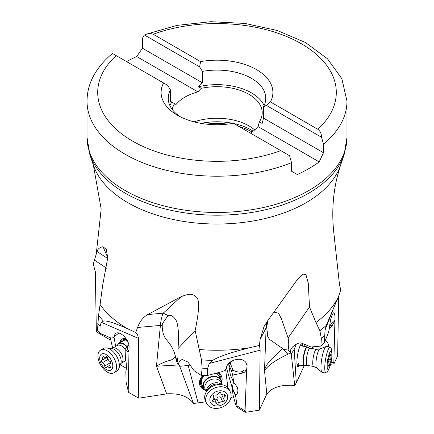 <?xml version="1.0" encoding="UTF-8"?>
<svg xmlns="http://www.w3.org/2000/svg" width="434" height="434" viewBox="0 0 434 434"><rect width="100%" height="100%" fill="white"/><g stroke="black" fill="none" stroke-linecap="round" stroke-linejoin="round"><path stroke-width="0.65" d="M334.082 235.152L339.475 284.416L340.75 290.01L338.487 296.661A125.914 72.695 180 0 1 315.947 322.516L319.891 330.762L321.339 338.336L320.9 346.066L324.344 342.979L328.294 332.911A8.897 1.807 99.3 0 1 328.793 331.343L329.477 327.784C330.334 319.066 331.831 313.983 333.968 312.523L335.026 316.126L333.849 362.607L333.99 363.746L337.647 355.837L338.666 296.178M324.344 342.979L325.044 330.019L326.265 325.386L338.487 296.661M304.18 365.775L296.292 382.864L294.187 349.343L291.252 353.976L290.313 352.733L290.682 349.804L292.397 347.119C296.487 343.462 299.737 342.198 302.135 343.332L311.01 347.005L320.9 346.066M334.191 321.806L332.048 326.059L330.637 324.903C331.505 322.701 332.688 321.665 334.191 321.806L334.847 320.265M330.637 324.903L329.552 326.58M304.207 346.397L304.163 344.173M294.187 349.343L296.373 344.037M302.861 346.175A11.745 2.387 99.3 0 0 301.852 343.842A11.745 2.387 99.3 0 0 298.993 348.849A11.745 2.387 99.3 0 0 296.964 360.654A11.745 2.387 99.3 0 0 298.039 367.028A11.745 2.387 99.3 0 0 299.737 365.14M291.252 353.976L294.697 385.414C281.406 384.432 272.113 387.302 266.823 394.023L259.369 410.168L245.677 412.3L244.082 411.589M296.292 382.864L294.697 385.414M233.492 396.741L230.888 397.615M205.846 401.813L193.526 403.49C188.345 396.351 179.394 393.139 166.672 393.855L138.723 398.2L128.681 392.417L126.11 382.267L128.345 391.495M126.386 368.347L120.294 364.837M110.844 340.24L96.353 331.896L95.317 271.624L93.25 264.165L97.015 251.46L107.757 258.604M333.99 363.746L331.088 364.234M304.239 346.403L304.191 344.184M312.648 348.757L312.496 346.864M313.348 348.871L312.914 346.826M328.484 346.782C328.538 343.858 327.578 341.894 325.587 340.896L325.337 340.451M332.048 326.059L329.232 329.037M100.086 304.549L98.572 315.225L97.482 330.448L99.928 333.252L100.07 326.341L101.23 322.294L103.444 321.1C106.211 320.27 114.267 322.82 127.601 328.75A125.914 72.695 180 0 1 100.086 304.549L102.684 285.138L107.746 257.753L106.276 249.485L103.015 246.729C99.82 247.315 97.824 248.894 97.015 251.46M93.484 263.433L93.25 264.165M127.601 328.75L135.744 332.504L137.573 327.464C139.65 321.659 143.014 317.357 147.658 314.569L181.146 296.677C192.463 292.256 192.994 294.784 196.027 296.861C199.694 298.809 199.401 310.028 195.154 330.524L201.463 359.878L202.114 368.151L201.381 375.497L207.273 375.519L221.996 371.678A8.897 6.949 155.4 0 1 223.83 370.886L226.282 368.368C227.085 360.117 241.809 355.869 245.98 362.683L247.109 365.499L246.642 369.432L245.069 410.917L245.677 412.3M267.903 320.449L266.715 327.014L267.751 336.627L269.476 339.361L282.344 348.339C279.198 352.045 276.084 355.153 273.008 357.659C267.973 362.542 265.136 366.844 264.507 370.571C268.272 365.206 276.105 359.753 288.013 354.209L290.373 352.875M273.979 312.122L278.568 313.223L281.498 319.023L288.095 337.961L309.475 306.979L315.947 322.516M282.344 348.339L283.516 349.348L288.002 350.043C288.946 346.815 288.979 342.784 288.095 337.961M207.273 375.519L207.604 368.45L209.275 363.459L212.709 360.377C218.074 356.84 230.204 352.663 249.094 347.851L259.494 345.421L260.047 339.589L263.986 326.672L267.648 320.797L297.116 279.887L303.041 274.136L305.899 274.5L308.314 283.256L309.475 306.979M259.494 345.421L260.129 350.178L259.369 410.168M236.769 406.832L236.986 407.146L237.04 405.888L235.646 396.041L232.141 388.397L233.15 395.51L235.7 404.689L236.769 406.832M232.201 387.855L226.429 367.636M230.335 374.895L228.702 364.121L233.346 360.258M227.893 387.708L225.588 369.079M198.148 403.007L188.21 365.471L190.07 365.054M202.835 375.519A11.745 9.174 155.4 0 0 200.128 385.913A11.745 9.174 155.4 0 0 204.799 390.03M221.557 382.354A11.745 9.174 155.4 0 0 221.486 376.126A11.745 9.174 155.4 0 0 218.231 372.66M188.21 365.471L179.687 366.291L193.526 403.49M179.687 366.291L178.792 364.435L178.911 362.64L179.676 361.017L182.101 359.461L187.889 362.01L194.139 370.723L201.381 375.497M175.417 356.26L175.727 357.762L177.256 360.464L177.951 357.095L177.967 348.648C179.128 337.196 178.488 324.306 175.911 320.048C173.54 316.261 170.936 314.759 168.088 315.54L162.359 323.731L162.229 325.332C162.202 331.657 163.699 336.578 166.721 340.093C171.012 344.813 173.909 350.2 175.417 356.26C174.159 358.5 172.179 359.911 169.472 360.486C164.329 361.972 159.989 363.887 156.457 366.225L178.282 364.972L178.873 364.625M135.744 332.504L137.54 334.728L138.43 337.885L138.723 398.2M99.928 333.252L110.703 337.907A8.897 5.078 -120.7 0 1 112.043 338.178L113.806 337.066L115.086 333.974C118.618 329.645 128.453 338.254 129.088 346.234L128.214 390.676M115.683 346.408L113.974 336.93M126.327 339.03A11.745 6.705 -120.7 0 0 124.78 338.629A11.745 6.705 -120.7 0 0 121.867 339.138A11.745 6.705 -120.7 0 0 119.638 342.941M110.269 337.723L112.672 348.198M118.84 332.992L113.806 337.066M128.86 344.9L126.885 346.435L125.1 349.641L127.818 351.92L128.318 351.8L128.795 349.907M128.724 350.276C127.661 350.601 127.357 349.12 127.824 345.838L128.882 345.014M125.1 349.641L125.421 357.909C126.582 364.354 126.717 368.857 125.838 371.401L126.11 382.267M126.885 346.435L127.824 345.838M168.088 315.54L163.233 313.169A35.599 9.179 -95.1 0 0 160.396 325.424L156.457 366.225L166.672 393.855M177.967 348.648L195.154 330.524M177.256 360.464L178.792 364.435M245.801 370.468L244.689 372.16L242.866 373.028L242.373 371.238C244.076 369.893 245.215 369.632 245.801 370.468L246.642 369.432M242.373 371.238C240.355 372.6 237.224 372.269 232.982 370.24L230.085 362.77M178.282 364.972A21.358 20.637 -93.8 0 1 175.727 357.762M242.866 373.028L232.673 375.052L233.747 382.414L237.072 386.862C238.494 390.188 238.071 393.074 235.819 395.52L235.646 396.041M232.141 388.397L233.563 382.001M228.702 364.121L231.707 371.569L232.982 370.24M231.707 371.569L232.673 375.052M254.693 129.934A45.207 26.1 0 0 0 248.97 125.887A45.207 26.1 0 0 0 194.031 121.862M321.54 137.252L266.357 105.391L263.541 106.672A48.771 28.156 0 0 0 265.771 98.258A48.771 28.156 0 0 0 202.428 71.388L199.613 66.858L200.579 61.601A55.888 32.268 0 0 1 256.521 69.63A55.888 32.268 0 0 1 270.42 101.925L317.802 129.283C320.243 131.057 321.491 133.715 321.54 137.252L323.493 144.191L323.493 152.735L263.541 118.124L262.125 123.468L259.38 121.883A45.207 26.1 0 0 0 262.207 112.791A45.207 26.1 0 0 0 248.97 94.335A45.207 26.1 0 0 0 201.251 88.324L197.915 91.862A45.207 26.1 0 0 0 176.014 104.507L174.62 103.699A45.207 26.1 0 0 0 172.184 109.363M176.014 104.507L170.459 101.296L170.459 89.843A48.771 28.156 0 0 0 168.229 98.258A48.771 28.156 0 0 0 180.17 116.713M169.884 105.527A48.771 28.156 180 0 1 171.875 102.115M170.459 89.843L167.643 85.314L163.58 82.965A55.888 32.268 0 0 0 177.479 115.265A55.888 32.268 0 0 0 233.421 123.289L289.57 155.708L291.523 162.647A129.978 75.039 180 0 1 125.095 154.227A129.978 75.039 180 0 1 124.981 154.162A129.978 75.039 180 0 1 87.022 101.165L87.022 137.421A129.978 75.039 0 0 0 125.095 190.483A129.978 75.039 180 0 0 266.742 206.752A129.978 75.039 180 0 0 346.978 137.421L346.978 101.165A129.978 75.039 0 0 1 323.493 144.191M163.58 82.965L112.46 53.458L112.211 53.648C95.518 67.899 87.12 83.735 87.022 101.165M323.493 152.735L319.202 161.887A129.978 75.039 180 0 1 297.301 174.533L291.523 171.191L291.523 162.647M126.592 61.612A129.978 75.039 180 0 1 136.699 56.518L142.477 48.228L142.477 39.684L142.9 37.074L144.115 35.246L145.998 34.275L177.001 25.389L210.788 21.7L245.009 23.441L277.277 30.499L305.384 42.467L327.453 58.764L341.867 78.728L346.978 101.165M200.579 61.601L153.197 34.248L150.614 33.478L145.998 34.275M263.541 118.124L263.541 106.672M319.202 161.887L257.986 126.544L259.38 121.883M250.418 133.102A45.207 26.1 0 0 0 257.986 126.544M202.428 71.388L202.428 82.84L198.506 86.74L201.251 88.324M198.506 86.74A48.771 28.156 180 0 1 264.116 105.527M270.42 101.925L266.357 105.391M199.613 66.858L144.43 34.997M202.428 82.84L142.477 48.228M197.915 91.862L136.699 56.518M120.017 342.719A11.745 6.705 59.3 0 1 122.057 339.035M126.739 339.697A10.682 6.098 -120.7 0 0 121.048 342.106M120.744 363.714L121.303 363.193A8.653 4.937 59.3 0 0 121.976 354.86A8.653 4.937 59.3 0 0 114.625 347.938A8.653 4.937 59.3 0 0 112.477 348.312L117.402 345.328A9.613 5.485 59.3 0 1 117.451 345.182A9.613 5.485 59.3 0 1 118.932 343.365L123.609 340.587A9.613 5.485 59.3 0 1 127.178 340.473M221.416 375.974A11.745 9.174 -24.6 0 1 221.497 381.828M204.441 389.645A11.745 9.174 -24.6 0 1 200.058 385.761M203.617 375.529A10.682 8.344 155.4 0 0 203.443 388.023M220.922 380.016A10.682 8.344 155.4 0 0 217.114 372.952M215.872 373.278A9.613 7.508 -24.6 0 1 219.306 376.49L221.025 380.249A9.613 7.508 -24.6 0 1 221.514 383.623M205.787 390.828A9.613 7.508 -24.6 0 1 203.551 388.256L201.826 384.497A9.613 7.508 -24.6 0 1 204.544 375.535M288.013 354.209A21.358 9.955 -114.8 0 1 283.516 349.348M288.002 350.043L290.313 352.733M301.581 343.869A11.745 2.387 -80.7 0 1 302.346 346.088M299.221 365.059A11.745 2.387 -80.7 0 1 297.795 366.914M297.111 365.244A10.682 2.17 99.3 0 0 298.804 364.989M301.923 346.017A10.682 2.17 99.3 0 0 300.404 345.236M299.959 346.153A9.613 1.953 -80.7 0 1 300.616 345.806L307.012 346.858A9.613 1.953 -80.7 0 1 307.229 346.961L307.522 347.211A9.412 1.91 99.3 0 0 305.021 351.117A9.412 1.91 -80.7 0 0 303.371 361.066A9.412 1.91 -80.7 0 0 304.489 365.656L304.131 365.791A9.613 1.953 -80.7 0 1 303.887 365.824A9.613 1.953 -80.7 0 1 303.013 360.611A9.613 1.953 -80.7 0 1 304.673 350.954A9.613 1.953 -80.7 0 1 307.012 346.858M298.939 363.117A9.613 1.953 -80.7 0 1 297.496 364.772A9.613 1.953 -80.7 0 1 296.986 364.234M330.29 347.081A13.172 2.675 -80.7 0 0 327.084 352.69A13.172 2.675 99.3 0 0 324.811 365.927A13.172 2.675 99.3 0 0 326.01 373.072L322.229 372.448A13.172 2.675 -80.7 0 1 321.93 372.301A13.172 2.675 -80.7 0 1 323.297 352.072A13.172 2.675 -80.7 0 1 326.173 346.495A13.172 2.675 -80.7 0 1 326.504 346.457L330.29 347.081A13.172 2.675 -80.7 0 1 331.375 349.37A13.172 2.675 -80.7 0 1 331.408 349.641L331.815 352.967A9.26 1.877 -80.7 0 1 330.274 365.493A9.26 1.877 -80.7 0 1 329.346 367.983A9.26 1.877 -80.7 0 1 327.155 366.665A9.26 1.877 -80.7 0 1 328.777 355.11A9.26 1.877 -80.7 0 1 331.793 352.777A9.26 1.877 -80.7 0 1 331.815 352.967M330.779 361.511L330.958 359.547A2.875 0.586 -80.7 0 1 331.169 355.896L331.196 354.155L330.963 354.469A2.875 0.586 -80.7 0 1 330.448 355.153A2.875 0.586 -80.7 0 1 330.176 354.144L330.052 353.683L329.531 355.224A2.875 0.586 -80.7 0 1 329.102 357.366A2.875 0.586 -80.7 0 1 328.533 358.549L328.093 361.055A2.875 0.586 -80.7 0 1 327.882 364.706L327.854 366.448L328.088 366.133A2.875 0.586 -80.7 0 1 328.603 365.444A2.875 0.586 -80.7 0 1 328.874 366.453L328.999 366.92L329.52 365.379A2.875 0.586 -80.7 0 1 330.518 362.054L330.779 361.511M326.01 373.072A13.172 2.675 99.3 0 0 327.898 371.005L329.346 367.983M203.551 388.256A9.613 7.508 -24.6 0 1 208.993 377.504A9.613 7.508 -24.6 0 1 221.025 380.249M205.407 400.853A13.172 10.286 -24.6 0 1 206.004 392.407A13.172 10.286 -24.6 0 1 212.861 386.124A13.172 10.286 -24.6 0 1 222.566 384.817A13.172 10.286 -24.6 0 1 229.353 389.884L230.373 392.103A13.172 10.286 -24.6 0 1 222.913 406.832A13.172 10.286 155.4 0 1 206.421 403.077L205.407 400.853M206.421 403.077A13.172 10.286 155.4 0 1 213.881 388.349A13.172 10.286 -24.6 0 1 230.286 391.924A13.172 10.286 -24.6 0 1 230.373 392.103M215.595 391.902A9.26 7.232 -24.6 0 1 227.128 394.414A9.26 7.232 -24.6 0 1 221.942 404.895A9.26 7.232 -24.6 0 1 210.409 402.383A9.26 7.232 -24.6 0 1 215.595 391.902M223.684 401.667A1.318 1.031 155.4 0 0 224.427 400.191A1.318 1.031 155.4 0 0 224.259 399.947A2.875 2.246 -24.6 0 1 223.884 399.421A2.875 2.246 -24.6 0 1 224.888 396.584A1.318 1.031 155.4 0 0 225.349 395.282A1.318 1.031 155.4 0 0 224.015 394.794A2.875 2.246 -24.6 0 1 221.107 393.725A2.875 2.246 -24.6 0 1 220.955 393.188A1.318 1.031 155.4 0 0 220.884 392.944A1.318 1.031 155.4 0 0 219.734 392.417A1.318 1.031 155.4 0 0 218.524 393.242A2.875 2.246 -24.6 0 1 216.973 394.723A2.875 2.246 -24.6 0 1 214.835 395.005A1.318 1.031 155.4 0 0 213.447 395.407A1.318 1.031 155.4 0 0 213.11 396.605A1.318 1.031 155.4 0 0 213.278 396.85A2.875 2.246 -24.6 0 1 213.653 397.376A2.875 2.246 -24.6 0 1 212.649 400.213A1.318 1.031 155.4 0 0 212.188 401.515A1.318 1.031 155.4 0 0 213.523 402.003A2.875 2.246 -24.6 0 1 216.436 403.072A2.875 2.246 -24.6 0 1 216.582 403.609A1.318 1.031 155.4 0 0 216.653 403.853A1.318 1.031 155.4 0 0 218.302 404.228A1.318 1.031 155.4 0 0 219.013 403.555A2.875 2.246 -24.6 0 1 222.702 401.792A1.318 1.031 155.4 0 0 223.684 401.667M221.568 394.343L223.884 399.421M222.425 396.231L221.79 397.105L220.548 397.088C218.758 396.497 217.526 397.088 216.854 398.846L215.877 399.904L214.884 399.692M216.436 403.072L213.696 397.484M118.932 343.365A9.613 5.485 59.3 0 1 121.319 342.947A9.613 5.485 59.3 0 1 126.864 346.473M103.292 348.507A13.172 7.519 59.3 0 1 106.455 347.916A13.172 7.519 59.3 0 1 106.563 347.932A13.172 7.519 59.3 0 1 116.524 356.07A13.172 7.519 59.3 0 1 118.764 368.667A13.172 7.519 59.3 0 1 116.735 371.157L113.968 372.801A13.172 7.519 59.3 0 1 110.703 373.376A13.172 7.519 -120.7 0 1 99.511 362.829A13.172 7.519 -120.7 0 1 100.525 350.146L103.292 348.507M100.525 350.146A13.172 7.519 -120.7 0 1 103.797 349.571A13.172 7.519 59.3 0 1 115.911 362.656A13.172 7.519 59.3 0 1 113.968 372.801M103.818 353.705A9.26 5.284 59.3 0 1 112.335 362.9A9.26 5.284 59.3 0 1 108.668 370.435A9.26 5.284 59.3 0 1 100.151 361.24A9.26 5.284 59.3 0 1 103.818 353.705M109.905 368.195A1.318 0.754 -120.7 0 0 110.231 368.135A1.318 0.754 -120.7 0 0 110.301 366.801A2.875 1.644 59.3 0 1 110.458 363.893A2.875 1.644 59.3 0 1 110.719 363.784A1.318 0.754 -120.7 0 0 110.838 363.735A1.318 0.754 -120.7 0 0 111.001 362.623A1.318 0.754 -120.7 0 0 110.052 361.484A2.875 1.644 59.3 0 1 107.778 358.099A1.318 0.754 -120.7 0 0 107.149 356.846A1.318 0.754 -120.7 0 0 106.178 356.536A1.318 0.754 -120.7 0 0 105.994 356.753A2.875 1.644 59.3 0 1 105.587 357.215A2.875 1.644 59.3 0 1 104.871 357.339A2.875 1.644 59.3 0 1 103.303 356.385A1.318 0.754 -120.7 0 0 102.256 356.005A1.318 0.754 -120.7 0 0 102.185 357.334A2.875 1.644 59.3 0 1 102.028 360.247A2.875 1.644 59.3 0 1 101.768 360.35A1.318 0.754 -120.7 0 0 101.648 360.399A1.318 0.754 -120.7 0 0 101.485 361.517A1.318 0.754 -120.7 0 0 102.435 362.656A2.875 1.644 59.3 0 1 104.708 366.041A1.318 0.754 -120.7 0 0 105.983 367.658A1.318 0.754 -120.7 0 0 106.308 367.598A1.318 0.754 -120.7 0 0 106.493 367.386A2.875 1.644 59.3 0 1 106.9 366.925A2.875 1.644 59.3 0 1 109.184 367.755A1.318 0.754 -120.7 0 0 109.905 368.195M110.697 363.752L110.632 361.961M108.288 359.184L106.986 358.131L107.16 357.198M333.003 309.724L325.044 330.019M324.529 335.737A129.934 75.017 180 0 1 321.339 338.336M334.842 321.301L334.419 321.274M331.039 362.428L333.849 362.607M325.587 340.896L325.191 340.831M334.31 236.845C331.006 211.559 333.111 187.645 340.63 165.104A125.914 72.695 180 0 1 253.895 220.835A125.914 72.695 180 0 1 127.965 202.738A125.914 72.695 180 0 1 93.37 165.104L89.854 154.596A129.489 74.762 0 0 0 125.437 193.293A129.489 74.762 0 0 0 254.942 211.911A129.489 74.762 0 0 0 344.146 154.596L346.978 137.421M103.015 246.729L107.735 257.454M94.525 260.167L106.867 268.38M252.035 132.023A48.771 28.156 0 0 0 251.487 131.697A48.771 28.156 0 0 0 238.89 126.446M266.823 394.023L264.507 370.571L266.118 327.92A14.241 7.351 -177.8 0 1 266.715 327.014M260.047 339.589L266.118 327.92A35.599 29.62 27.5 0 1 267.187 321.437M249.094 347.851A125.914 72.695 180 0 1 199.032 349.511M260.129 350.178L209.275 363.459M245.069 410.917L237.04 405.888M162.229 325.332A14.241 8.1 -174.5 0 0 160.396 325.424L137.573 327.464M138.446 338.368L101.23 322.294M100.07 326.341A129.934 75.017 180 0 1 97.775 323.444M128.692 350.384L128.844 350.987M127.818 351.92L128.724 350.292M103.444 321.1A128.719 74.317 180 0 1 98.572 315.225M181.146 296.677L163.233 313.169L147.658 314.569M207.604 368.45A129.934 75.017 180 0 1 202.114 368.151M246.111 370.115L246.686 370.479M230.177 374.547L233.682 382.197M232.244 387.719L235.819 395.52M212.709 360.377A128.719 74.317 180 0 1 201.463 359.878M227.611 124.124A48.771 28.156 0 0 0 206.389 124.124M253.147 131.204A48.234 27.847 0 0 0 251.107 129.95A48.234 27.847 0 0 0 233.883 123.554M232.977 123.364A48.234 27.847 0 0 0 201.023 123.364M280.803 150.647A119.296 68.876 180 0 1 132.544 141.088A119.296 68.876 180 0 1 116.198 55.612M153.197 34.248A119.296 68.876 180 0 1 301.456 43.801A119.296 68.876 180 0 1 317.802 129.283M326.265 325.386A128.719 74.317 180 0 1 319.891 330.762M313.554 366.442L316.619 367.842A9.602 1.948 -80.7 0 1 317.617 353.086A9.602 1.948 -80.7 0 1 319.712 349.023L316.359 349.37A8.653 1.758 -80.7 0 0 314.259 353.054A8.653 1.758 -80.7 0 0 312.762 361.75A8.653 1.758 -80.7 0 0 313.554 366.442L307.131 365.385A8.653 1.758 -80.7 0 1 306.339 360.692A8.653 1.758 -80.7 0 1 307.831 352.001A8.653 1.758 99.3 0 1 309.936 348.312L307.522 347.211M331.169 355.896L329.482 355.62M328.267 359.102L330.958 359.547M328.207 361.674L330.518 362.054M327.806 365.097L329.52 365.379M327.73 366.074L328.088 366.133M329.786 354.079L330.176 354.144M205.721 390.687A9.412 7.351 -24.6 0 1 209.15 377.84A9.412 7.351 155.4 0 1 221.448 383.482M206.28 391.902L205.255 389.667A8.653 6.754 -24.6 0 1 210.148 379.994A8.653 6.754 155.4 0 1 220.982 382.462L222.007 384.698M206.503 391.49A8.653 6.754 -24.6 0 1 211.879 383.77A8.653 6.754 -24.6 0 1 221.546 384.595M206.004 392.407L207.479 389.699A9.602 7.503 -24.6 0 1 212.481 385.121A9.602 7.503 -24.6 0 1 219.555 384.166L222.566 384.817M224.888 396.584L224.063 394.783M220.548 397.088L222.702 401.792M216.854 398.846L219.013 403.555M212.687 400.181L213.523 402.003M213.034 396.318L213.278 396.85M220.743 392.732L220.955 393.188M117.386 345.35A9.412 5.371 59.3 0 1 121.129 343.267A9.412 5.371 -120.7 0 1 126.657 346.842M117.169 345.524A8.653 4.937 59.3 0 1 119.317 345.149A8.653 4.937 -120.7 0 1 125.198 349.468M111.701 348.545A9.602 5.485 59.3 0 1 111.782 348.556A9.602 5.485 59.3 0 1 111.858 348.567A9.602 5.485 59.3 0 1 119.122 354.497A9.602 5.485 59.3 0 1 120.755 363.687L118.764 368.667M110.399 367.034L109.184 367.755M110.562 362.564L104.708 366.041M108.099 359.298L102.435 362.656M103.482 356.569L102.185 357.334M106.455 356.477L105.994 356.753M107.768 358.028A14.561 4.937 -16.2 0 0 106.986 358.131M93.467 263.481L94.78 259.326M96.245 254.069L101.171 208.987L93.37 165.104M236.986 407.146L244.309 411.73M230.226 374.726L233.752 382.43M89.854 154.596L87.022 137.421M340.63 165.104L344.146 154.596M303.887 365.824L297.496 364.772M307.131 365.385L304.489 365.656M316.359 349.37L309.936 348.312M316.619 367.842L321.93 372.301M319.712 349.023L326.173 346.495M327.773 365.309L328.603 365.444M329.563 355.007L330.448 355.153M213.056 396.074L213.653 397.376M220.586 392.596L221.107 393.725M121.303 363.193L125.865 360.486M112.477 348.312L111.75 348.551M111.782 348.556L106.455 347.916M111.001 363.573L110.458 363.893M109.889 365.151L106.9 366.925M107.361 357.084L102.028 360.247M106.715 356.542L105.587 357.215"/></g></svg>
